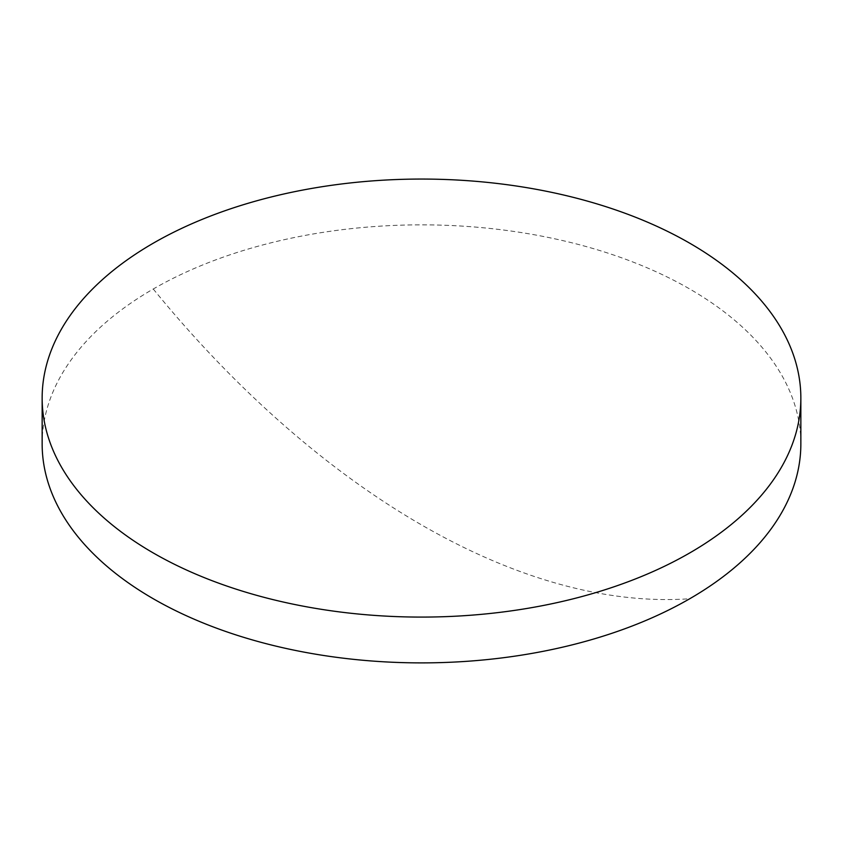 <?xml version="1.0" encoding="UTF-8"?>
<svg xmlns="http://www.w3.org/2000/svg" width="843" height="843" viewBox="0 0 843 843"><rect width="100%" height="100%" fill="white"/><g stroke="black" fill="none" stroke-linecap="round" stroke-linejoin="round"><path stroke-width="0.63" stroke-dasharray="4.21 3.16" d="M42.15 443.871A379.35 219.011 180 0 1 153.257 289.001A379.35 219.011 180 0 1 689.743 289.001A379.35 219.011 180 0 1 800.85 443.871M153.257 289.001A774.685 447.264 -120 0 0 689.743 598.741"/><path stroke-width="1.26" d="M800.85 398.075L800.85 443.871A379.35 219.011 180 0 1 689.743 598.741A379.35 219.011 180 0 1 153.257 598.741A379.35 219.011 180 0 1 42.15 443.871L42.15 398.075A379.35 219.011 180 0 1 276.325 195.734A379.35 219.011 180 0 1 689.743 243.206A379.35 219.011 180 0 1 800.85 398.075A379.35 219.011 180 0 1 566.675 600.416A379.35 219.011 180 0 1 153.257 552.945A379.35 219.011 180 0 1 42.15 398.075"/></g></svg>
